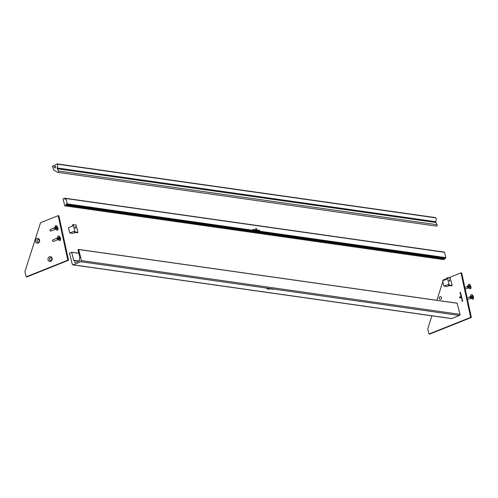 <?xml version="1.0" encoding="UTF-8"?>
<svg xmlns="http://www.w3.org/2000/svg" width="498" height="498" viewBox="0 0 498 498"><rect width="100%" height="100%" fill="white"/><g stroke="black" fill="none" stroke-linecap="round" stroke-linejoin="round"><path stroke-width="0.75" d="M449.171 279.913L449.57 279.951L449.65 281.246L449.171 279.913M449.14 279.926L449.538 279.969L449.65 281.246M449.264 280.013L449.159 280.33M447.297 277.766L450.292 278.251L447.341 277.834L449.14 285.055L452.091 285.472L451.418 285.827M450.292 278.251L452.091 285.472M449.383 285.553L446.924 286.518L443.886 286.014L442.604 280.866L446.75 279.073L446.625 278.121L447.341 277.834M452.016 285.64L449.065 285.223L448.567 285.422L451.512 285.84M451.462 285.846L448.517 285.429L448.094 284.47L444.023 286.095L446.974 286.512M449.121 280.343L449.352 281.102M449.495 281.221L449.42 280.748M268.708 288.429L268.36 288.554M267.501 288.535L267.912 288.354L267.501 288.535M269.356 288.996L267.949 289.326L269.356 288.996M267.021 288.236L266.511 288.423L267.021 288.236M269.904 288.597L269.381 288.784M270.439 288.722L269.791 288.884L270.439 288.722M270.949 288.79L270.339 288.965L270.949 288.79M271.715 288.902L271.248 289.027L271.715 288.902M272.412 289.002L271.802 289.101L272.412 289.002M272.804 289.058L272.288 289.245L272.804 289.058M80.931 261.724L73.187 264.812A0.878 0.741 98.1 0 1 72.266 264.27L69.502 253.183L71.681 252.318L73.692 260.367L74.376 260.367L75.024 262.701L79.854 260.784L79.375 258.375L79.935 257.877L78.005 249.654L78.678 249.523L81.442 260.61A0.878 0.741 98.1 0 1 80.931 261.724L459.461 315.458L451.717 318.552A0.878 0.741 98.1 0 1 451.387 318.589L72.857 264.855M272.02 289.207L272.605 289.027L272.02 289.195M272.593 288.983L272.225 289.126M271.46 289.052L271.902 288.927L271.46 289.039M271.447 288.865L270.987 288.989L271.447 288.865M270.663 288.753L270.283 288.952M269.499 288.691L269.013 288.772L269.493 288.672M268.82 288.722L269.194 288.541L268.82 288.722M267.115 288.249L266.741 288.379L267.115 288.249M266.399 288.386L266.947 288.224L266.424 288.323M267.096 288.46L267.526 288.305L267.121 288.504M267.712 288.56L268.092 288.386L267.712 288.56M273.278 289.126L272.655 289.288L273.278 289.126M78.634 249.454L457.12 303.17L459.971 314.344A0.878 0.741 98.1 0 1 459.461 315.458M271.896 288.884L271.516 288.983M270.283 288.927L270.682 288.784M268.024 289.301L268.372 289.388M268.08 289.276L268.926 288.94M268.901 288.946L268.086 289.307M269.219 289.021L268.908 288.977M268.466 288.392L267.968 288.591M268.69 288.498L268.26 288.622M256.047 230.306L255.91 229.752L256.047 230.306M255.536 230.232L255.269 229.665L255.536 230.232M254.771 230.126L254.671 229.721L254.771 230.126M254.073 230.026L253.974 229.622L254.36 229.852L254.073 230.026M256.109 229.422L255.823 228.283L256.246 228.339L256.526 229.485L256.109 229.422M256.744 230.194L256.663 229.864L256.775 230.194M257.124 229.983L257.317 230.487L257.124 229.983M258.437 230.169L258.593 230.68L258.437 230.169M259.464 230.792L259.321 230.225L259.464 230.792M259.371 230.779L259.271 230.375L259.371 230.779M65.979 198.584L67.298 203.981L66.95 204.504L66.713 203.912L66.11 204.155L66.309 205.263L64.808 205.848L63.034 198.901L64.578 198.198L64.889 199.256L65.493 199.013L65.543 198.304L444.509 252.318L445.835 257.647L445.48 258.238L67.099 204.423M258.836 230.225L258.985 230.723L258.867 230.232M258.225 230.138L258.425 230.642L258.225 230.138M258.026 230.599L257.877 230.02L257.989 230.611M257.41 230.194L257.547 230.53L257.472 230.201M256.196 230.113L256.433 229.815L256.582 230.393L256.339 230.082M256.445 229.871L256.657 230.188M253.681 229.97L253.544 229.404L253.681 229.97M253.208 229.902L253.071 229.354L253.208 229.902M253.837 229.447L254.005 230.014L253.837 229.447M254.578 229.709L254.708 230.113L254.578 229.709M255.038 230.163L254.932 229.759L255.038 230.163M255.823 230.275L255.592 229.709L255.791 230.288M259.514 230.306L259.645 230.829L259.47 230.381M66.8 204.248L66.11 204.155M444.702 258.126L444.839 258.997L443.307 259.57M444.023 252.044L444.509 252.318M257.603 230.057L257.771 230.506M257.404 230.219L257.516 230.543M255.829 228.302L256.246 228.339M256.209 228.358L256.489 229.478M255.897 228.383L256.451 229.385M255.742 230.207L255.655 229.771L255.866 230.213M53.062 166.861L53.193 168.984L54.126 170.428L57.531 172.233A0.853 0.716 -81.9 0 0 58.54 170.995L57.357 168.754A0.878 0.741 98.1 0 1 57.307 167.975A5.466 4.594 -81.9 0 0 57.382 164.147L56.99 163.954A38.203 32.127 98.1 0 1 52.881 166.039A0.753 0.635 -81.9 0 0 52.502 166.892L53.062 166.861M54.892 166.226A0.878 0.741 -81.9 0 0 54.979 167.932A0.878 0.741 -81.9 0 0 55.228 166.189A0.878 0.741 -81.9 0 0 54.892 166.226M436.061 225.968A0.853 0.716 -81.9 0 0 437.07 224.729L435.887 222.488A0.878 0.741 98.1 0 1 435.837 221.71A5.466 4.594 -81.9 0 0 435.918 217.881L435.52 217.688M57.382 164.147L435.918 217.881M58.54 170.995L437.07 224.729M75.005 226.795L75.403 226.839L75.59 228.09L75.098 226.895L75.186 227.984L75.142 227.044L75.478 227.661L75.148 228.084L75.005 226.795M74.974 226.814L75.372 226.851L75.478 228.128M75.098 226.895L74.993 227.213M73.131 224.648L76.119 225.14L73.175 224.716L74.974 231.944L77.925 232.361L77.252 232.715M76.119 225.14L77.925 232.361M75.217 232.435L72.758 233.406L69.72 232.896L68.438 227.748L72.584 225.961L72.534 224.835L73.175 224.716M77.85 232.529L74.899 232.105L74.401 232.311L77.346 232.728M77.296 232.734L74.351 232.317L73.928 231.358L69.857 232.983L72.808 233.4M74.955 227.225L75.186 227.984M75.329 228.109L75.254 227.63M58.179 215.665L58.882 215.765L68.531 260.292L26.88 276.919L26.17 276.82L24.9 271.715L40.543 222.699L58.179 215.665L67.828 260.193L26.17 276.82M50.541 260.491A1.351 1.139 98.1 0 1 50.921 257.815M37.985 242.227A1.351 1.139 98.1 0 1 38.365 239.55M68.531 260.292L67.828 260.193M36.939 238.474A2.465 2.073 -81.9 0 0 36.08 242.651A2.465 2.073 -81.9 0 0 39.541 241.269A2.465 2.073 -81.9 0 0 36.939 238.474M49.501 256.731A2.465 2.073 -81.9 0 0 48.636 260.915A2.465 2.073 -81.9 0 0 52.103 259.533A2.465 2.073 -81.9 0 0 49.501 256.731M50.36 257.864A1.351 1.139 -81.9 0 0 50.485 260.485A1.351 1.139 -81.9 0 0 50.864 257.802A1.351 1.139 -81.9 0 0 50.36 257.864M37.798 239.606A1.351 1.139 -81.9 0 0 37.929 242.221A1.351 1.139 -81.9 0 0 38.309 239.538A1.351 1.139 -81.9 0 0 37.798 239.606M459.803 297.729L459.61 297.026L460.476 296.702L460.862 297.02L459.729 297.094L459.847 297.574L460.893 297.536L459.965 297.511L460.395 296.976L461.011 297.605L460.052 297.922L459.754 297.611M459.779 297.611L459.635 297.032L460.588 296.715M459.996 297.785L460.893 297.536M460.252 297.904L459.872 297.823M460.625 292.911L460.152 293.098L460.625 292.911M461.048 294.617L460.526 294.567L460.961 294.262L461.048 294.617M460.6 294.797L460.967 294.293M461.223 295.32L460.75 295.507L460.669 295.158L461.136 294.953L461.223 295.32M461.59 296.783L461.16 297.144L461.291 296.596L461.615 296.783M461.939 298.171L461.534 298.109L461.845 297.816L461.578 298.103L461.939 298.171M461.578 298.103L461.926 298.134M461.746 298.937L462.082 298.75L462.013 299.242L461.746 298.937M462.013 299.242L461.808 298.912M461.914 300.226L462.449 300.188L461.914 300.226M462.567 300.867L462.356 301.116L462.461 300.748M440.662 299.254A1.351 1.139 98.1 0 1 439.217 297.816A1.351 1.139 98.1 0 1 441.483 297.835A1.351 1.139 98.1 0 1 440.662 299.254M448.337 277.903L460.999 272.848L470.647 317.375L428.996 334.002L427.72 328.898L431.897 315.825M443.17 280.505L443.369 279.882L446.731 278.538M436.852 300.294L442.803 281.656M462.53 300.549L462.044 300.742L462.53 300.549M462.356 299.871L462.013 300.008L462.026 299.342L462.356 299.871M462.032 299.995L461.914 299.547L462.281 299.553M462.032 299.815L462.349 299.827M462.051 298.638L461.652 298.576L461.963 298.283L461.696 298.563L462.051 298.638M461.696 298.563L462.044 298.601M461.714 297.294L461.304 297.711L461.615 297.325L461.185 297.238L461.714 297.294M461.49 296.391L460.943 296.266L461.49 296.391M461.329 295.725L460.775 295.607L461.329 295.725M460.936 294.15L460.382 294.032L460.936 294.15M460.239 293.459L460.65 293.011L460.781 293.534L460.239 293.459L460.656 293.036M460.351 292.637L459.978 292.394L460.351 292.637M460.009 292.438L460.345 292.307M462.735 301.39L462.2 301.309L462.735 301.39M460.999 272.848L461.708 272.948L471.357 317.475L429.706 334.102L428.996 334.002M471.357 317.475L470.647 317.375M440.207 299.323A1.351 1.139 98.1 0 1 440.587 296.646M462.057 300.699L462.518 300.512M461.926 300.176L462.387 299.989M462.212 299.279L461.895 299.547M461.758 298.887L462.082 298.763M461.322 297.692L461.615 297.325M461.21 297.244L461.714 297.287M461.179 297.132L461.316 296.596M461.528 296.708L461.198 297.076L461.528 296.708M461.216 297.076L461.571 296.92L461.304 296.646M461.185 296.186L461.055 296.509M461.142 294.984L460.943 295.345M461.042 294.579L460.631 294.455M460.171 293.092L460.563 292.88M460.077 292.7L460.395 292.556M460.799 297.057L460.413 296.833M460.407 297.431L460.283 297.026M460.918 297.225L460.494 297.381M472.372 297.144L471.687 296.727M471.506 296.839L471.986 296.547L471.413 296.509L471.538 297.007L472.129 297.125L472.689 298.19L472.453 297.175L473.025 297.213L472.901 296.715L472.309 296.596L472.036 295.575L471.986 296.547M473.038 299.086A2.378 1.158 -111.8 0 1 472.982 299.117A2.378 1.158 -111.8 0 1 472.658 299.149A2.378 1.158 -111.8 0 1 472.229 298.981A2.378 1.158 -111.8 0 1 470.772 295.314A2.378 1.158 -111.8 0 1 471.22 294.698A2.378 1.158 -111.8 0 1 471.282 294.679M472.776 299.105A2.378 1.158 -111.8 0 1 471.033 296.989A2.378 1.158 -111.8 0 1 471.338 294.654A2.378 1.158 -111.8 0 1 473.293 296.435A2.378 1.158 -111.8 0 1 473.1 299.068A2.378 1.158 -111.8 0 1 472.776 299.105M472.154 297.188L472.596 297.094M471.494 296.833L471.843 296.627M471.755 296.87L472.309 296.596M471.986 297.026L472.502 296.721M472.341 297.02L472.901 296.715M469.782 286.767L469.104 286.35M469.396 286.169L468.823 286.132L468.948 286.63L469.539 286.748L470.1 287.813L469.869 286.798L470.436 286.836L469.446 285.198L469.396 286.169L468.911 286.462M470.454 288.709A2.378 1.158 -111.8 0 1 470.392 288.74A2.378 1.158 -111.8 0 1 470.075 288.772A2.378 1.158 -111.8 0 1 469.645 288.603A2.378 1.158 -111.8 0 1 468.182 284.937A2.378 1.158 -111.8 0 1 468.63 284.321A2.378 1.158 -111.8 0 1 468.693 284.302M470.193 288.728A2.378 1.158 -111.8 0 1 468.444 286.611A2.378 1.158 -111.8 0 1 468.749 284.277A2.378 1.158 -111.8 0 1 470.71 286.051A2.378 1.158 -111.8 0 1 470.51 288.691A2.378 1.158 -111.8 0 1 470.193 288.728M469.57 286.811L470.006 286.717M468.911 286.456L469.253 286.25M469.166 286.493L469.726 286.219M469.396 286.649L469.919 286.344M469.751 286.643L470.311 286.338M56.816 228.146L56.137 227.723M56.43 227.549L55.944 227.841L56.293 227.63L55.863 227.505L55.988 228.003L56.579 228.128L57.133 229.186L56.903 228.171L57.475 228.215L57.351 227.717L56.76 227.598L56.199 226.534L56.293 227.63M55.434 229.167A0.834 0.405 -111.8 0 1 55.303 229.304L50.908 231.06A0.834 0.405 -111.8 0 1 50.665 231.022A0.834 0.405 -111.8 0 1 50.136 229.703A0.834 0.405 -111.8 0 1 50.292 229.503A0.834 0.405 -111.8 0 1 50.404 229.497M57.488 230.088A2.378 1.158 -111.8 0 1 57.432 230.113A2.378 1.158 -111.8 0 1 56.679 229.976A2.378 1.158 -111.8 0 1 55.216 226.316A2.378 1.158 -111.8 0 1 55.67 225.7A2.378 1.158 -111.8 0 1 55.726 225.681M56.112 225.619A2.378 1.158 -111.8 0 1 57.855 227.735A2.378 1.158 -111.8 0 1 57.55 230.07A2.378 1.158 -111.8 0 1 55.589 228.289A2.378 1.158 -111.8 0 1 55.788 225.656A2.378 1.158 -111.8 0 1 56.112 225.619M56.206 227.872L56.76 227.598M56.436 228.022L56.953 227.723M56.784 228.022L57.351 227.717M56.604 228.19L57.046 228.096M59.405 238.523L58.727 238.1M58.876 238.007L58.453 237.882L58.577 238.38L59.162 238.505L59.723 239.563L59.492 238.548L60.059 238.592L59.069 236.948L59.019 237.926L58.534 238.218M58.023 239.544A0.834 0.405 -111.8 0 1 57.886 239.687L53.498 241.437A0.834 0.405 -111.8 0 1 53.249 241.399A0.834 0.405 -111.8 0 1 52.726 240.08A0.834 0.405 -111.8 0 1 52.875 239.887A0.834 0.405 -111.8 0 1 52.993 239.874M60.077 240.466A2.378 1.158 -111.8 0 1 60.021 240.49A2.378 1.158 -111.8 0 1 59.268 240.353A2.378 1.158 -111.8 0 1 57.805 236.693A2.378 1.158 -111.8 0 1 58.254 236.077A2.378 1.158 -111.8 0 1 58.316 236.058M58.696 235.996A2.378 1.158 -111.8 0 1 60.439 238.112A2.378 1.158 -111.8 0 1 60.134 240.447A2.378 1.158 -111.8 0 1 58.179 238.667A2.378 1.158 -111.8 0 1 58.372 236.033A2.378 1.158 -111.8 0 1 58.696 235.996M58.54 238.212L59.019 237.926M58.789 238.249L59.349 237.976M59.019 238.399L59.542 238.1M59.374 238.399L59.934 238.094M59.194 238.567L59.636 238.474M451.717 318.552L73.187 264.812M71.594 252.231L78.784 253.252L71.637 252.249M78.802 253.326L71.681 252.318M79.3 261.008L74.333 260.298M79.182 261.052L74.376 260.367M457.208 303.257L78.678 249.523M459.971 314.344L81.442 260.61M445.835 257.647L67.305 203.912M444.888 258.885L66.359 205.151M444.839 258.997L66.309 205.263M443.376 259.583L64.84 205.842M65.406 198.366L64.64 198.26M444.123 252.056L65.593 198.322M444.471 252.268L65.941 198.534M445.828 257.715L67.298 203.981M445.635 258.138L67.106 204.404M57.357 168.754L435.887 222.488M57.307 167.975L435.837 221.71M470.984 298.165A0.834 0.405 -111.8 0 1 470.853 298.308A0.834 0.405 -111.8 0 1 470.741 298.321A0.834 0.405 -111.8 0 1 470.124 297.574A0.834 0.405 -111.8 0 1 470.23 296.752A0.834 0.405 -111.8 0 1 470.423 296.764M471.332 298.364A1.108 0.542 -111.8 0 1 471.133 298.283A1.108 0.542 -111.8 0 1 470.448 296.578L470.772 295.314M468.394 287.788A0.834 0.405 -111.8 0 1 468.263 287.931A0.834 0.405 -111.8 0 1 468.151 287.944A0.834 0.405 -111.8 0 1 467.535 287.197A0.834 0.405 -111.8 0 1 467.647 286.375A0.834 0.405 -111.8 0 1 467.84 286.387M468.743 287.987A1.108 0.542 -111.8 0 1 468.543 287.906A1.108 0.542 -111.8 0 1 467.865 286.201L464.858 287.489M55.216 226.316L54.898 227.58A1.108 0.542 -111.8 0 0 55.583 229.285L55.303 229.304A0.834 0.405 -111.8 0 1 54.612 228.682A0.834 0.405 -111.8 0 1 54.68 227.754A0.834 0.405 -111.8 0 1 54.792 227.742M52.875 239.887L57.494 237.938A1.108 0.542 -111.8 0 0 58.166 239.663L57.886 239.687A0.834 0.405 -111.8 0 1 57.202 239.059A0.834 0.405 -111.8 0 1 57.27 238.131A0.834 0.405 -111.8 0 1 57.382 238.119M450.198 278.164L447.254 277.747M79.319 260.996L74.289 260.28M457.12 303.17L78.591 249.436M443.338 259.583L64.808 205.848M444.073 252.038L65.543 198.304M445.48 258.238L66.95 204.504M57.17 163.898L435.7 217.632M57.83 172.364L436.36 226.098M76.032 225.046L73.088 224.629M470.454 296.565L467.136 297.991M471.145 298.29L467.491 299.647M471.133 298.283L472.229 298.981M469.645 288.603L468.5 287.9L465.219 289.145M467.865 286.201L468.182 284.937M50.136 229.703L49.887 230.568L50.665 231.022M54.905 227.561L50.292 229.503M55.583 229.285L56.679 229.976M52.726 240.08L52.477 240.945L53.249 241.399M58.166 239.663L59.268 240.353M57.488 237.957L57.805 236.693"/></g></svg>
